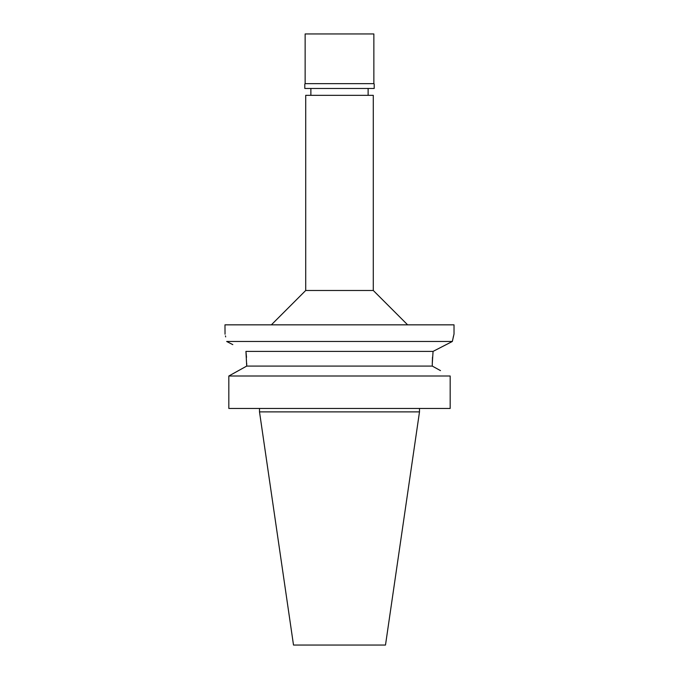 <?xml version="1.0" encoding="UTF-8"?>
<svg xmlns="http://www.w3.org/2000/svg" width="679" height="679" viewBox="0 0 679 679"><rect width="100%" height="100%" fill="white"/><g stroke="black" fill="none" stroke-linecap="round" stroke-linejoin="round"><path stroke-width="1.02" d="M339.5 95.332L305.711 95.332L305.711 290.485L373.289 290.485L373.289 95.332L339.5 95.332M232.804 344.626L226.667 341.478C224.46 331.522 224.46 331.522 226.667 341.478L452.333 341.478L454.022 334L454.022 324.842L224.978 324.842L225.038 334.229M443.345 346.086L452.333 341.478L452.486 340.705M453.156 337.573L453.53 335.978M452.333 341.478L433.066 351.391L432.285 363.435L432.498 357.162M225.453 335.901L225.683 336.894M232.6 373.9L246.715 366.083L245.934 351.391L246.511 357.315M433.066 351.391L245.934 351.391M246.715 363.435L246.715 366.083L432.285 366.083L432.285 363.435M440.493 370.615L432.285 366.083M228.823 376.005L450.177 376.005L450.177 408.444L228.823 408.444L228.823 376.005L246.715 366.083M419.495 411.881L385.494 645.05L293.506 645.05L259.505 411.881L419.495 411.881L419.495 408.444M339.5 33.95L305.143 33.95L305.143 83.653L373.857 83.653L373.857 33.95L339.5 33.95M373.857 83.653L305.143 83.653M304.803 84.001L304.803 88.465L374.197 88.465L374.197 84.001M368.128 95.332L368.128 88.465M310.872 95.332L310.872 88.465M305.711 290.485L271.362 324.842M373.289 290.485L407.638 324.842M259.505 411.881L259.505 408.444"/></g></svg>
